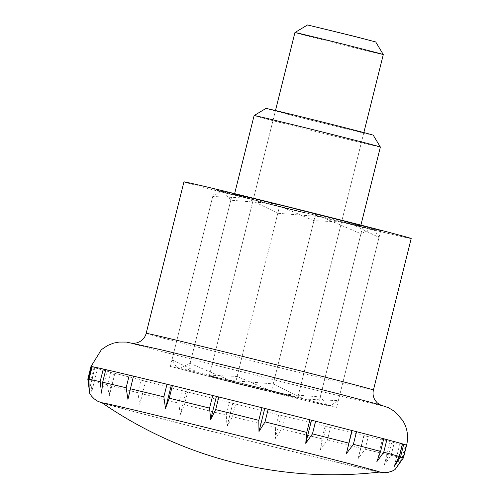 <?xml version="1.0" encoding="UTF-8"?>
<svg xmlns="http://www.w3.org/2000/svg" width="499" height="499" viewBox="0 0 499 499"><rect width="100%" height="100%" fill="white"/><g stroke="black" fill="none" stroke-linecap="round" stroke-linejoin="round"><path stroke-width="0.37" stroke-dasharray="2.5 1.87" d="M383.301 54.572A45.54 0.399 14 0 1 371.992 52.021A45.54 0.399 14 0 1 323.258 39.982A45.54 0.399 14 0 1 294.928 32.535M375.722 41.947L307.546 24.95M220.614 378.479A45.54 0.399 14 0 1 269.348 390.524A45.54 0.399 14 0 1 297.685 397.971A45.54 0.399 14 0 1 286.37 395.42A45.54 0.399 14 0 1 237.643 383.382A45.54 0.399 14 0 1 209.306 375.934A45.54 0.399 14 0 1 220.614 378.479A45.54 0.399 14 0 1 269.348 390.524A45.54 0.399 14 0 1 297.685 397.971A45.54 0.399 14 0 1 286.37 395.42A45.54 0.399 14 0 1 237.643 383.382A45.54 0.399 14 0 1 209.306 375.934A45.54 0.399 14 0 1 220.614 378.479M102.22 402.905A142.964 1.248 -166 0 0 192.639 426.626A142.964 1.248 -166 0 0 344.11 464.039A142.964 1.248 -166 0 0 379.577 472.054M411.195 238.534A117.109 1.023 14 0 1 382.109 231.985A117.109 1.023 14 0 1 256.798 201.022A117.109 1.023 14 0 1 183.931 181.873M143.325 380.687A162.649 1.422 14 0 1 141.024 380.095L145.671 381.292A162.649 1.422 14 0 1 143.325 380.687M178.779 403.173L180.295 414.657L184.493 404.62L187.643 391.996A162.649 1.422 14 0 1 181.929 390.549L178.779 403.173A162.649 1.422 14 0 1 142.527 393.917L139.676 404.284L137.874 392.719L141.024 380.095A162.649 1.422 14 0 1 113.797 372.996A162.649 1.422 14 0 1 110.666 372.167L114.932 373.24L113.797 372.996L110.647 385.621L109.175 396.331L114.932 373.24M109.175 396.331L107.516 384.791L110.666 372.167A162.649 1.422 14 0 1 95.128 367.919A162.649 1.422 14 0 1 93.824 367.538L97.536 368.48L95.128 367.919L91.984 380.544L91.779 391.578L97.536 368.48M90.955 366.54A162.649 1.422 14 0 0 93.824 367.538L90.675 380.163L91.779 391.578M235.422 383.238L170.34 366.472L188.416 370.183L271.568 390.661L336.65 407.434L318.574 403.716L235.422 383.238L279.49 206.486L362.642 226.97L380.718 230.681L315.636 213.915L232.484 193.437L214.408 189.72L279.49 206.486M142.527 393.917L145.671 381.292A162.649 1.422 14 0 0 181.929 390.549L187.643 391.996A162.649 1.422 14 0 0 229.378 402.506L226.228 415.131L227.051 426.427L232.447 416.684L235.597 404.059A162.649 1.422 14 0 1 229.378 402.506L235.597 404.059A162.649 1.422 14 0 0 278.729 414.794L284.835 416.303A162.649 1.422 14 0 1 278.729 414.794L275.579 427.418L275.373 438.446L281.692 428.928L284.835 416.303A162.649 1.422 14 0 0 325.142 426.208L330.55 427.531A162.649 1.422 14 0 1 325.142 426.208L321.992 438.833L320.52 449.543L327.406 440.155L330.55 427.531A162.649 1.422 14 0 0 364.083 435.633L368.262 436.631A162.649 1.422 14 0 1 364.083 435.633L358.089 458.625L365.112 449.256L368.262 436.631A162.649 1.422 14 0 0 391.734 442.151L394.272 442.732A162.649 1.422 14 0 1 391.734 442.151L388.59 454.776L384.392 464.806L391.122 455.356L394.272 442.732A162.649 1.422 14 0 0 405.394 445.114L406.043 445.22A162.649 1.422 14 0 1 405.394 445.114L402.25 457.739L396.848 467.482L402.893 457.845L406.043 445.22A162.649 1.422 14 0 0 406.591 445.239M383.743 438.821L382.614 438.54L383.75 438.783M376.857 461.631L382.614 438.54M402.406 443.904L400.011 443.293L402.419 443.861M394.254 466.39L400.011 443.293M396.855 467.482L402.612 444.391M384.392 464.806L390.149 441.715M358.089 458.631L363.846 435.533M320.52 449.543L326.284 426.452M275.373 438.453L281.13 415.355M227.051 426.427L232.808 403.335M180.295 414.657L186.052 391.565M139.676 404.284L145.434 381.192M92.153 366.659L94.935 367.389L92.14 366.709M89.178 390.48L94.935 367.389M105.813 369.628L107.397 370.065L105.8 369.672M101.64 393.156L107.397 370.065M127.944 399.337L133.701 376.24M214.408 189.72L170.34 366.472M232.484 193.437L188.416 370.183M315.636 213.915L271.568 390.661M380.718 230.681L336.65 407.434M362.642 226.97L318.574 403.716M223.446 191.579A78.075 0.68 14 0 1 241.204 195.683A78.075 0.68 14 0 1 274.057 203.673L230.794 200.199L223.446 191.579L220.221 191.766L212.724 196.487L246.949 198.103L277.806 213.254L321.069 216.728L360.958 233.732L371.68 228.823A78.075 0.68 14 0 1 353.928 224.725A78.075 0.68 14 0 1 321.069 216.728A78.075 0.68 14 0 1 246.949 198.103A78.075 0.68 14 0 1 221.824 191.304A78.075 0.68 14 0 1 223.446 191.579M344.535 222.304A65.057 0.568 -166 0 0 360.69 225.941A65.057 0.568 -166 0 0 320.215 215.3A65.057 0.568 -166 0 0 250.598 198.103A65.057 0.568 -166 0 0 234.436 194.46A65.057 0.568 -166 0 0 274.918 205.101A65.057 0.568 -166 0 0 344.535 222.304M254.11 115.556A65.057 0.568 -166 0 0 294.591 126.197A65.057 0.568 -166 0 0 364.208 143.394A65.057 0.568 -166 0 0 380.363 147.037M373.258 135.198A55.302 0.48 14 0 1 359.523 132.11A55.302 0.48 14 0 1 300.13 117.433A55.302 0.48 14 0 1 265.942 108.445M286.719 113.354A45.54 0.399 -166 0 0 275.411 110.809A45.54 0.399 -166 0 0 303.741 118.257A45.54 0.399 -166 0 0 352.475 130.295A45.54 0.399 -166 0 0 363.79 132.846A45.54 0.399 -166 0 0 335.453 125.399A45.54 0.399 -166 0 0 286.719 113.354M229.989 380.425A78.075 0.68 -166 0 0 197.13 372.429A78.075 0.68 -166 0 0 179.378 368.331A78.075 0.68 -166 0 0 177.75 368.075A78.075 0.68 -166 0 0 202.881 374.855A78.075 0.68 -166 0 0 277.001 393.48A78.075 0.68 -166 0 0 309.854 401.47A78.075 0.68 -166 0 0 327.612 405.575L320.264 396.954L277.001 393.48L237.106 376.471L202.881 374.855L172.024 359.704L176.128 366.516L179.378 368.331L190.1 363.415L229.989 380.425L273.259 383.899L304.109 399.05A78.075 0.68 -166 0 0 229.989 380.425M304.109 399.05L338.334 400.666L330.837 405.388L327.612 405.575A78.075 0.68 -166 0 0 329.234 405.849A78.075 0.68 -166 0 0 304.109 399.05M313.952 220.683L274.057 203.673A78.075 0.68 14 0 1 348.177 222.298A78.075 0.68 14 0 1 373.308 229.078A78.075 0.68 14 0 1 371.68 228.823L374.93 230.638L379.034 237.449L348.177 222.298L313.952 220.683L273.259 383.899M230.794 200.199L190.1 363.415M379.034 237.449L338.334 400.666M212.724 196.487L172.024 359.704M277.806 213.254L237.106 376.471M360.958 233.732L320.264 396.954M373.42 390.031A117.109 1.023 14 0 1 344.335 383.481A117.109 1.023 14 0 1 183.869 343.555A117.109 1.023 14 0 1 146.163 333.369M340.998 394.484A130.12 1.135 14 0 1 350.579 398.526A130.12 1.135 14 0 1 172.286 354.165A130.12 1.135 14 0 1 162.705 350.123A130.12 1.135 14 0 1 340.998 394.484M379.402 472.073A143.132 1.248 14 0 1 292.732 451.564A143.132 1.248 14 0 1 148.109 415.274A143.132 1.248 14 0 1 102.364 402.999M90.675 380.163A162.649 1.422 14 0 1 87.805 379.165M107.516 384.791A162.649 1.422 14 0 1 91.984 380.544M137.874 392.719A162.649 1.422 14 0 1 110.647 385.621M226.228 415.131A162.649 1.422 14 0 1 184.493 404.62M275.579 427.418A162.649 1.422 14 0 1 232.447 416.684M321.992 438.833A162.649 1.422 14 0 1 281.692 428.928M360.933 448.258A162.649 1.422 14 0 1 327.406 440.155M388.59 454.776A162.649 1.422 14 0 1 365.112 449.256M402.25 457.739A162.649 1.422 14 0 1 391.122 455.356M403.441 457.864A162.649 1.422 14 0 1 402.893 457.845M363.852 132.578L297.685 397.971L363.79 132.846M380.662 404.995L340.904 394.459L222.629 364.719C171.706 352.119 132.765 342.969 132.148 343.119L132.734 343.181M379.209 472.098L317.844 457.708L239.632 438.421L147.96 415.237L102.526 403.111M275.473 110.541L209.306 375.934L275.411 110.809M360.896 225.118L360.69 225.941M177.75 368.075L176.128 366.516M329.234 405.849L330.837 405.388M234.642 193.637L234.436 194.46M373.308 229.078L374.93 230.638M221.824 191.304L220.221 191.766"/><path stroke-width="0.75" d="M383.301 54.566L375.722 41.947L353.722 36.171L307.546 24.95L294.928 32.529A45.54 0.399 14 0 1 294.928 32.529A45.54 0.399 14 0 1 306.236 35.08A45.54 0.399 14 0 1 354.789 47.074A45.54 0.399 14 0 1 383.301 54.566A45.54 0.399 14 0 1 383.301 54.572L363.852 132.578M137.699 410.864A142.964 1.248 -166 0 0 102.22 402.905A405.687 405.687 0 0 0 379.577 472.054A142.964 1.248 -166 0 0 333.588 459.604A142.964 1.248 -166 0 0 137.699 410.864M373.42 390.031A117.109 1.023 14 0 0 335.715 379.845A117.109 1.023 14 0 0 175.249 339.919A117.109 1.023 14 0 0 146.163 333.369L183.931 181.873A117.109 1.023 14 0 1 213.023 188.422A117.109 1.023 14 0 1 338.328 219.379A117.109 1.023 14 0 1 411.195 238.534L373.42 390.031C372.541 393.904 373.215 397.472 375.448 400.722L376.757 402.281C377.338 403.329 381.398 405.456 381.217 405.219M402.406 443.904L403.722 444.241L400.578 456.866L394.254 466.39L399.269 456.485L402.419 443.861A162.649 1.422 14 0 1 403.722 444.241A162.649 1.422 14 0 1 406.591 445.239C408.251 438.365 407.764 431.641 405.151 425.079L402.986 420.732L394.684 411.432L388.447 407.708L380.313 404.895L341.247 394.547L255.887 372.965L163.791 350.385L126.397 342.071L119.024 342.058L113.491 343.15L107.559 345.52L101.416 349.649L90.955 366.54A162.649 1.422 14 0 1 91.504 366.559A162.649 1.422 14 0 1 92.153 366.659L89.003 379.284L89.178 390.48L88.36 379.184L91.504 366.559L92.14 366.709M92.153 366.659A162.649 1.422 14 0 1 103.274 369.048A162.649 1.422 14 0 1 105.813 369.628L102.663 382.253L101.64 393.156L100.131 381.673L103.274 369.048L105.8 369.672M105.813 369.628A162.649 1.422 14 0 1 129.285 375.142A162.649 1.422 14 0 1 133.464 376.14L127.944 399.337L126.141 387.767L129.285 375.142L133.451 376.184M133.464 376.14A162.649 1.422 14 0 1 166.997 384.249A162.649 1.422 14 0 1 172.404 385.571L166.997 384.249L163.847 396.873L165.512 408.419L171.263 385.328M165.506 408.419L169.255 398.196L172.404 385.571A162.649 1.422 14 0 1 212.711 395.476A162.649 1.422 14 0 1 218.818 396.986L212.711 395.476L209.561 408.101L210.659 419.516L216.416 396.418M210.659 419.516L215.674 409.61L218.818 396.986A162.649 1.422 14 0 1 261.95 407.714A162.649 1.422 14 0 1 268.169 409.274L261.95 407.714L258.806 420.339L258.981 431.535L264.738 408.444M258.981 431.535L265.019 421.898L268.169 409.274A162.649 1.422 14 0 1 309.904 419.784A162.649 1.422 14 0 1 315.618 421.231L309.904 419.784L306.754 432.408L305.737 443.305L311.495 420.214M305.737 443.305L312.474 433.856L315.618 421.231A162.649 1.422 14 0 1 351.876 430.487A162.649 1.422 14 0 1 354.221 431.086A162.649 1.422 14 0 1 356.523 431.685L351.876 430.487L346.356 453.678L352.113 430.587M402.419 443.861A162.649 1.422 14 0 0 386.881 439.613L383.737 452.237L376.857 461.631L380.606 451.408L383.75 438.783A162.649 1.422 14 0 1 386.881 439.613L383.743 438.821M383.75 438.783A162.649 1.422 14 0 0 356.523 431.685L353.379 444.31L346.356 453.678M360.896 225.118L380.363 147.037A65.057 0.568 -166 0 0 380.363 147.03A65.057 0.568 -166 0 0 339.626 136.333A65.057 0.568 -166 0 0 270.271 119.192A65.057 0.568 -166 0 0 254.116 115.55A65.057 0.568 -166 0 0 254.11 115.556L234.642 193.637M254.116 115.55L265.942 108.445A55.302 0.48 14 0 1 279.677 111.539A55.302 0.48 14 0 1 338.628 126.104A55.302 0.48 14 0 1 373.258 135.198L380.363 147.03M102.364 402.999A143.132 1.248 14 0 1 137.574 410.833A143.132 1.248 14 0 1 333.7 459.629A143.132 1.248 14 0 1 379.402 472.073M312.474 433.856A162.649 1.422 14 0 1 348.726 443.112M265.019 421.898A162.649 1.422 14 0 1 306.754 432.408M215.674 409.61A162.649 1.422 14 0 1 258.806 420.339M169.255 398.196A162.649 1.422 14 0 1 209.561 408.101M130.314 388.765A162.649 1.422 14 0 1 163.847 396.873M102.663 382.253A162.649 1.422 14 0 1 126.141 387.767M89.003 379.284A162.649 1.422 14 0 1 100.131 381.673M102.526 403.111L97.729 401.221L94.355 398.982L91.448 396.019L89.739 393.474L87.805 379.165A162.649 1.422 14 0 1 88.36 379.184M400.578 456.866A162.649 1.422 14 0 1 403.441 457.864L395.021 469.59L392.314 471.031L388.359 472.285L384.33 472.678L379.209 472.098M383.737 452.237A162.649 1.422 14 0 1 399.269 456.485M353.379 444.31A162.649 1.422 14 0 1 380.606 451.408M406.591 445.239L403.441 457.864M90.955 366.54L87.805 379.165M146.163 333.369C145.122 337.205 142.851 340.031 139.352 341.859L137.462 342.62C136.458 343.275 131.873 343.243 132.148 343.119M294.928 32.535L275.473 110.541"/></g></svg>
